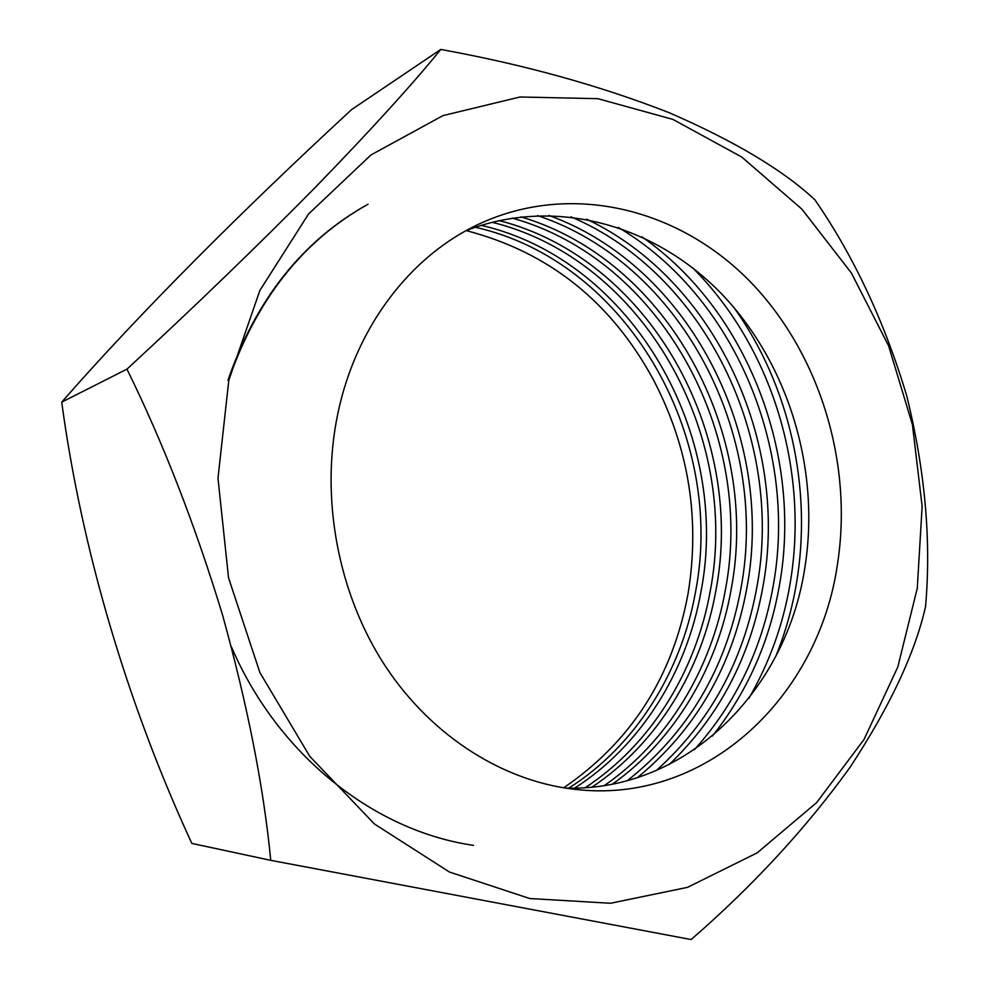 <?xml version="1.0" encoding="UTF-8"?>
<svg xmlns="http://www.w3.org/2000/svg" width="989" height="989" viewBox="0 0 989 989"><rect width="100%" height="100%" fill="white"/><g stroke="black" fill="none" stroke-linecap="round" stroke-linejoin="round"><path stroke-width="1.48" d="M440.773 49.45L351.602 109.594C242.701 210.101 139.276 313.464 61.714 402.14L126.963 369.144C193.955 307.307 256.831 246.62 315.59 187.082C370.949 129.967 412.673 84.09 440.773 49.45C523.49 64.458 599.544 85.499 668.935 112.598C734.654 141.155 783.325 170.256 814.961 199.865C853.989 256.547 884.599 321.944 906.789 396.057C925.111 470.616 931.366 540.785 925.543 606.603C915.085 653.012 889.915 706.591 850.033 767.316C806.171 828.189 753.21 885.6 691.126 939.55L270.751 860.343C263.717 787.429 247.646 705.627 222.537 614.96C195.043 524.702 163.173 442.775 126.963 369.144M228.805 380.32L217.988 478.194L228.533 577.799L259.884 672.569L309.742 756.325L374.448 823.998L449.414 872.014L529.708 898.519L610.522 903.266L687.54 887.343L757.203 852.852L816.704 802.536L864.015 739.5L897.814 666.969L917.285 588.195L922.131 506.368L912.414 424.553L888.579 345.779L851.368 273.001L801.906 209.136L741.725 157.028L672.879 119.385L597.925 98.69L520.053 96.984L442.998 115.602L370.999 154.927L308.506 214.032L259.86 290.482L228.805 380.32M337.904 413.266C356.052 326.395 410.88 255.694 478.886 224.095C569.738 181.778 676.192 207.727 747.56 278.972C818.904 350.675 853.408 461.826 837.485 564.101C818.793 695.44 708.693 802.4 579.603 789.84C506.492 783.239 432.885 738.153 385.277 666.054C337.966 593.796 320.003 498.011 337.904 413.266M466.042 230.672C554.693 196.168 655.077 224.763 721.921 294.215C788.703 364.137 820.4 469.824 804.922 567.204C786.762 690.334 686.329 791.942 565.275 788.097M776.006 655.892C785.365 632.564 792.127 608.655 796.318 584.153C812.698 488.591 789.766 385.141 733.541 307.023M712.426 736.039C747.202 692.102 769.529 641.935 779.381 585.55C803.043 455.113 747.103 310.027 641.886 236.816M748.908 698.296C769.343 662.853 783.016 624.986 789.914 584.684C809.583 471.444 772.792 347.98 692.671 267.834M669.269 764.497C718.892 716.753 750.095 657.561 762.89 586.91C789.84 441.935 715.047 279.924 586.638 219.187M694.476 749.588C735.754 703.5 761.975 648.994 773.151 586.069C798.346 448.882 734.011 295.785 618.323 227.445M637.448 777.626C695.984 729.313 732.441 666.178 746.819 588.245C775.524 436.137 689.617 266.128 548.87 215.441M656.313 770.542C709.818 722.403 743.32 661.357 756.82 587.417C784.537 439.165 704.922 273.483 570.962 216.851M612.475 784.092C674.622 740.168 717.519 667.303 731.131 589.543C760.887 434.01 668.218 260.255 520.919 216.875M627.434 780.605C688.295 732.367 726.111 668.416 740.885 588.739C770.048 435.012 681.211 263.247 537.484 215.59M592.003 787.108C657.005 744.012 701.794 670.196 715.838 590.804C746.201 434.01 649.575 258.883 499.037 220.559M604.366 785.526C667.798 741.911 711.548 668.564 725.357 590.025C755.373 433.825 660.949 259.328 512.129 218.075M574.634 788.122C640.946 745.805 686.663 671.89 700.917 592.04C731.588 435.296 632.948 260.317 481.198 225.319M585.179 787.677C650.824 744.878 696.058 670.95 710.201 591.274C740.712 434.369 643.134 259.155 491.953 222.253M466.202 230.61C548.672 252.034 611.041 301.694 653.321 379.603C688.591 446.954 700.212 518.125 688.159 593.103C672.841 676.624 631.328 741.54 563.631 787.837M568.737 788.159C635.259 746.089 681.137 672.297 695.415 592.498C726.149 436.025 627.125 261.356 475.289 227.26M61.714 402.14C81.506 548.611 126.951 702.969 191.841 843.419L270.751 860.343M585.797 787.64L592.893 782.398M231.426 646.88C277.835 755.003 373.99 830.995 473.57 845.372M368.056 204.216C303.091 240.525 256.596 299.222 228.546 380.295M367.253 204.661C302.449 240.883 256.015 299.407 227.965 380.233"/></g></svg>
